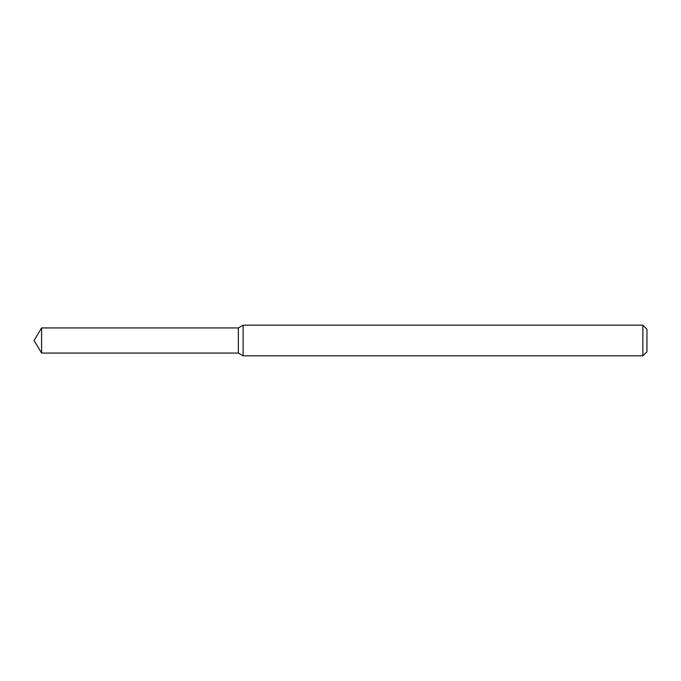 <?xml version="1.0" encoding="UTF-8"?>
<svg xmlns="http://www.w3.org/2000/svg" width="681" height="681" viewBox="0 0 681 681"><rect width="100%" height="100%" fill="white"/><g stroke="black" fill="none" stroke-linecap="round" stroke-linejoin="round"><path stroke-width="1.02" d="M41.601 327.936L238.35 327.936L238.35 353.064L238.35 327.936L243.126 325.178L243.126 355.822L238.35 353.064L41.601 353.064L41.601 327.936L34.05 340.5L41.601 353.064M642.864 355.822L642.864 325.178L646.95 329.263L646.95 351.736L642.864 355.822L243.126 355.822M642.864 325.178L243.126 325.178"/></g></svg>
